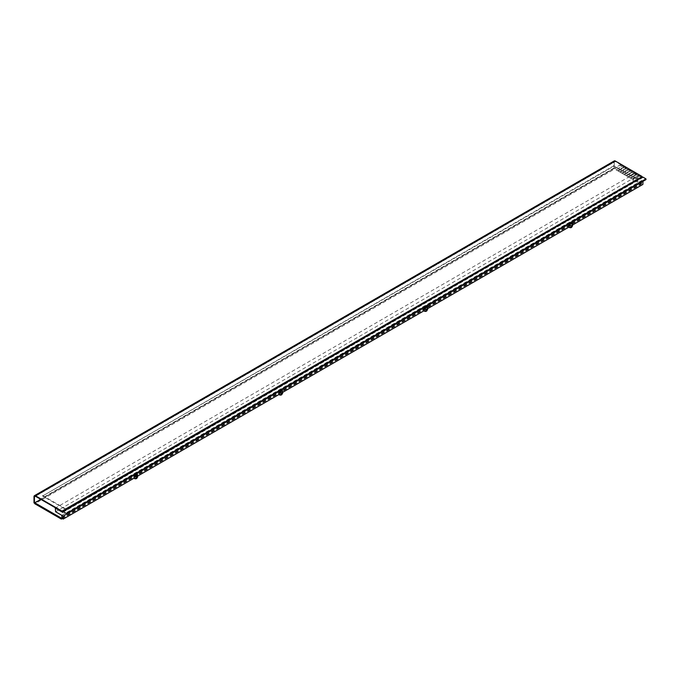 <?xml version="1.0" encoding="UTF-8"?>
<svg xmlns="http://www.w3.org/2000/svg" width="680" height="680" viewBox="0 0 680 680"><rect width="100%" height="100%" fill="white"/><g stroke="black" fill="none" stroke-linecap="round" stroke-linejoin="round"><path stroke-width="0.51" stroke-dasharray="3.4 2.55" d="M62.313 518.534L641.197 184.314L635.562 181.058L635.562 180.098A1.479 0.85 180 0 1 633.471 180.098A1.479 0.85 180 0 1 633.038 179.494A1.479 0.85 180 0 1 633.471 178.891L639.115 175.635A0.884 0.51 0 0 0 639.115 174.913L621.562 164.781A0.884 0.51 0 0 0 620.313 164.781L40.808 499.358M635.562 181.058A1.479 0.85 180 0 1 633.471 181.058A1.479 0.85 180 0 1 633.038 180.455A1.479 0.85 180 0 1 633.471 179.851L639.115 176.596A0.884 0.51 0 0 0 639.115 175.873L621.562 165.75A0.884 0.51 0 0 0 620.313 165.75L34.833 503.769M61.94 517.786L641.197 183.353L635.562 180.098M641.197 184.314L641.197 183.353M641.827 176.817L615.298 161.5L35.462 496.264L614.252 162.103A1.479 0.85 60 0 1 614.558 161.432A1.479 0.85 60 0 1 615.298 161.5M614.252 162.103L614.252 168.376L613.836 161.865A2.066 1.19 60 0 1 614.269 160.913M613.836 168.13L34 502.902M614.252 168.376L34.833 502.902M637.228 178.984L614.048 166.081L42.568 496.026L65.747 509.413L637.228 178.984L614.048 166.081M614.048 165.597L42.568 496.026M42.568 495.541L65.747 508.929M134.113 478.21A1.479 0.85 180 0 1 134.036 477.938A1.479 0.85 180 0 1 134.946 477.147A1.479 0.85 180 0 1 136.561 477.335A1.479 0.85 180 0 1 136.994 477.938M136.561 476.612A1.479 0.85 180 0 1 136.994 477.215A1.479 0.85 180 0 1 136.077 477.998A1.479 0.85 180 0 1 134.47 477.819A1.479 0.85 180 0 1 134.036 477.215A1.479 0.85 180 0 1 134.946 476.425A1.479 0.85 180 0 1 136.561 476.612M568.998 227.137A1.479 0.85 180 0 1 568.913 226.865A1.479 0.85 180 0 1 569.823 226.075A1.479 0.85 180 0 1 571.438 226.261A1.479 0.85 180 0 1 571.871 226.865M571.438 225.539A1.479 0.85 180 0 1 571.871 226.143A1.479 0.85 180 0 1 570.953 226.925A1.479 0.85 180 0 1 569.347 226.746A1.479 0.85 180 0 1 568.913 226.143A1.479 0.85 180 0 1 569.823 225.352A1.479 0.85 180 0 1 571.438 225.539M424.039 310.828A1.479 0.85 180 0 1 423.954 310.556A1.479 0.85 180 0 1 424.864 309.765A1.479 0.85 180 0 1 426.479 309.952A1.479 0.85 180 0 1 426.912 310.556M426.479 309.23A1.479 0.85 180 0 1 426.912 309.833A1.479 0.85 180 0 1 425.995 310.615A1.479 0.85 180 0 1 424.388 310.437A1.479 0.85 180 0 1 423.954 309.833A1.479 0.85 180 0 1 424.864 309.043A1.479 0.85 180 0 1 426.479 309.23M279.072 394.519A1.479 0.85 180 0 1 278.995 394.247A1.479 0.85 180 0 1 279.905 393.457A1.479 0.85 180 0 1 281.52 393.644A1.479 0.85 180 0 1 281.953 394.247M281.52 392.921A1.479 0.85 180 0 1 281.953 393.524A1.479 0.85 180 0 1 281.036 394.306A1.479 0.85 180 0 1 279.429 394.128A1.479 0.85 180 0 1 278.995 393.524A1.479 0.85 180 0 1 279.905 392.734A1.479 0.85 180 0 1 281.52 392.921M641.308 177.114L634.933 173.442L635.452 176.995L641.631 180.566L641.631 183.685L642.889 184.407M61.795 515.329L641.631 180.566L642.974 181.339L646 179.596M635.452 176.995L55.616 511.76M634.933 173.442L55.616 507.9M62.79 512.414L642.43 177.76L641.827 177.42M642.634 176.953L642.634 177.642L63.019 512.278M137.181 473.654L137.181 476.365A1.479 0.85 180 0 1 137.615 476.969M137.615 476.119L137.181 476.365M282.14 389.963L282.225 392.734A1.479 0.85 180 0 1 282.574 393.286M282.574 392.428L282.14 392.675M427.1 306.272L427.1 308.983A1.479 0.85 180 0 1 427.533 309.587M427.533 308.737L427.1 308.983M572.067 222.581L572.067 225.292A1.479 0.85 180 0 1 572.492 225.896M572.492 225.046L572.067 225.292M641.631 183.685L61.973 518.347M630.649 170.994L632.111 171.836L625.846 175.457L624.385 174.607L630.649 170.994L632.111 171.836M632.111 171.955L625.846 175.457M625.846 175.576L624.385 174.607M624.385 174.726L630.649 171.113M632.74 172.202L634.202 173.043L627.938 176.656L626.476 175.814L632.74 172.202L634.202 173.043M634.202 173.162L627.938 176.656M627.938 176.783L626.476 175.814M626.476 175.933L632.74 172.32M634.831 173.4L636.293 174.25L630.029 177.862L628.567 177.021L634.831 173.4L636.293 174.25M636.293 174.369L630.029 177.862M630.029 177.99L628.567 177.021M628.567 177.14L634.831 173.528M628.567 169.787L630.029 170.629L623.755 174.25L622.293 173.4L628.567 169.787L630.029 170.629M630.029 170.748L623.755 174.25M623.755 174.369L622.293 173.4M622.293 173.528L628.567 169.906M626.476 168.581L627.938 169.422L621.673 173.043L620.211 172.202L626.476 168.581L627.938 169.422M627.938 169.541L621.673 173.043M621.673 173.162L620.211 172.202M620.211 172.32L626.476 168.7M624.385 167.373L625.846 168.215L619.582 171.836L618.12 170.994L624.385 167.373L625.846 168.215M625.846 168.343L619.582 171.836M619.582 171.955L618.12 170.994M618.12 171.113L624.385 167.493M636.922 174.607L638.384 175.457L632.111 179.069L630.649 178.228L636.922 174.607L638.384 175.457M638.384 175.576L632.111 179.069M632.111 179.189L630.649 178.228M630.649 178.347L636.922 174.726M622.293 166.167L623.755 167.008L617.491 170.629L616.029 169.787L622.293 166.167L623.755 167.008M623.755 167.135L617.491 170.629M617.491 170.748L616.029 169.787M616.029 169.906L622.293 166.285M620.313 165.75L620.313 164.781M621.562 165.75L621.562 164.781M639.115 175.873L639.115 174.913M639.115 176.596L639.115 175.635M633.471 179.851L633.471 178.891M613.836 161.865L34 496.629M282.225 390.397L282.225 392.734M639.37 176.239L639.37 175.27M633.038 180.455L633.038 179.494M34.723 496.196L614.558 161.432M136.994 477.692L136.994 477.215M571.871 226.61L571.871 226.143M426.912 310.301L426.912 309.833M281.953 393.992L281.953 393.524M278.995 394.247L278.995 393.524M423.954 310.556L423.954 309.833M568.913 226.865L568.913 226.143M134.036 477.938L134.036 477.215"/><path stroke-width="1.02" d="M40.808 499.358L34.833 502.8L34.833 503.769L61.361 519.087L61.94 517.786M61.361 519.087L62.313 518.534M34.833 502.8L61.361 518.117M641.827 176.332L615.298 161.016L35.462 495.788L61.991 511.096L641.827 176.817L61.991 511.096M35.462 496.264A1.479 0.85 -120 0 0 34.723 496.196A1.479 0.85 -120 0 0 34.416 496.867L35.462 496.264L61.991 511.581M35.462 495.788A2.066 1.19 -120 0 0 34.425 495.686A2.066 1.19 -120 0 0 34 496.629L34 502.902L34.416 503.14L34.416 496.867M34.425 495.686L614.269 160.913A2.066 1.19 60 0 1 615.298 161.016M637.228 179.469L65.747 509.413M136.994 477.692L136.994 477.938A1.479 0.85 180 0 1 136.077 478.728A1.479 0.85 180 0 1 134.47 478.541A1.479 0.85 180 0 1 134.113 478.21M571.871 226.61L571.871 226.865A1.479 0.85 180 0 1 570.953 227.647A1.479 0.85 180 0 1 569.347 227.469A1.479 0.85 180 0 1 568.998 227.137M426.912 310.301L426.912 310.556A1.479 0.85 180 0 1 425.995 311.338A1.479 0.85 180 0 1 424.388 311.159A1.479 0.85 180 0 1 424.039 310.828M281.953 393.992L281.953 394.247A1.479 0.85 180 0 1 281.036 395.037A1.479 0.85 180 0 1 279.429 394.85A1.479 0.85 180 0 1 279.072 394.519M55.616 511.76L63.138 516.103L66.377 514.233L66.402 513.494L63.061 511.564L62.79 512.414L55.301 508.087L55.616 511.76M572.492 225.046L642.889 184.407L642.974 181.339L63.138 516.103L63.231 519.069L134.054 478.176L134.054 475.464L136.136 476.969L137.615 475.413L137.181 473.654L134.054 475.464M641.827 177.42L641.308 177.114M66.377 514.233L646 179.596L645.975 178.882L642.634 176.953L63.061 511.564M645.975 178.882L66.402 513.494M279.106 392.199L281.103 393.278L281.103 394.485A1.479 0.85 180 0 1 279.106 394.536L279.012 391.774L279.012 394.485L137.615 476.119M424.167 308.695L426.062 309.587L427.1 308.983L427.269 306.901L424.167 308.695L423.971 308.082L423.971 310.794L282.574 392.428M569.126 225.003L571.021 225.896L572.067 225.292L572.229 223.21L569.126 225.003L568.931 224.392L568.931 227.103L427.533 308.737M136.136 476.969L136.136 478.176L137.181 477.572L137.181 476.365M136.136 478.176A1.479 0.85 180 0 1 134.054 478.176M61.795 515.329L61.973 518.347L63.231 519.069M572.492 224.34L572.492 225.896A1.479 0.85 180 0 1 572.067 226.5L572.067 225.292M571.021 225.896L571.021 227.103L572.067 226.5M571.021 227.103A1.479 0.85 180 0 1 568.931 227.103M427.533 308.031L427.533 309.587A1.479 0.85 180 0 1 427.1 310.19L427.1 308.983M426.062 309.587L426.062 310.794L427.1 310.19M426.062 310.794A1.479 0.85 180 0 1 423.971 310.794M282.574 391.723L282.574 393.286A1.479 0.85 180 0 1 282.14 393.89L282.574 391.723L282.14 389.963L279.012 391.774M281.103 394.485L282.14 393.89M137.615 475.413L137.615 476.969A1.479 0.85 180 0 1 137.181 477.572M281.103 393.278L282.14 392.683M427.269 306.901L427.1 306.272L423.971 308.082M572.229 223.21L572.067 222.581L568.931 224.392M282.31 390.592L279.216 392.385M137.351 474.283L134.249 476.077"/></g></svg>
